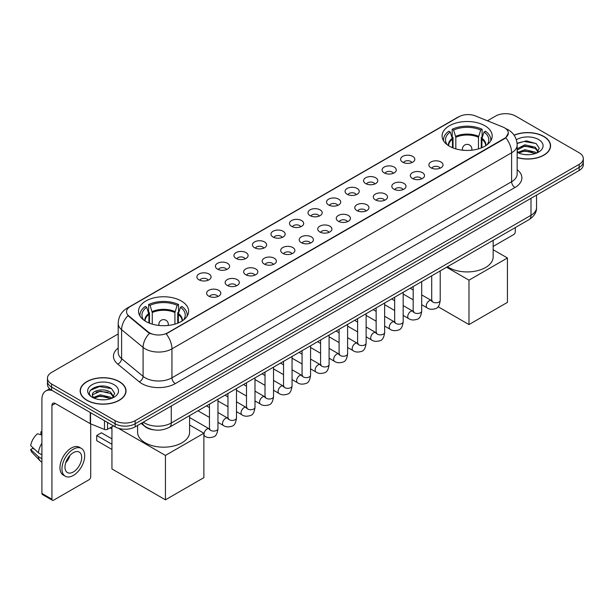 <?xml version="1.0" encoding="UTF-8"?>
<svg xmlns="http://www.w3.org/2000/svg" width="614" height="614" viewBox="0 0 614 614"><rect width="100%" height="100%" fill="white"/><g stroke="black" fill="none" stroke-linecap="round" stroke-linejoin="round"><path stroke-width="0.92" d="M181.314 300.998A25.059 14.467 0 0 0 154.007 297.859A25.059 14.467 0 0 0 138.534 311.229A25.059 14.467 0 0 0 145.879 321.46A25.059 14.467 0 0 0 173.186 324.591A25.059 14.467 0 0 0 188.651 311.229A25.059 14.467 0 0 0 181.314 300.998M484.868 125.74A25.059 14.467 0 0 0 457.56 122.608A25.059 14.467 0 0 0 442.095 135.97A25.059 14.467 0 0 0 449.433 146.201A25.059 14.467 0 0 0 476.74 149.34A25.059 14.467 0 0 0 492.205 135.97A25.059 14.467 0 0 0 484.868 125.74M402.692 162.18A7.092 4.091 180 0 1 401.287 161.022A7.092 4.091 180 0 1 403.636 155.933A7.092 4.091 180 0 1 412.723 156.393A7.092 4.091 180 0 1 414.135 161.022A7.092 4.091 180 0 1 402.692 162.18M411.864 162.61A4.252 2.456 0 0 0 410.72 161.413A4.252 2.456 0 0 0 406.529 160.784A4.252 2.456 0 0 0 403.559 162.61M384.172 172.872A7.092 4.091 180 0 1 382.768 171.72A7.092 4.091 180 0 1 385.116 166.624A7.092 4.091 180 0 1 394.203 167.085A7.092 4.091 180 0 1 395.608 171.72A7.092 4.091 180 0 1 384.172 172.872M393.336 173.302A4.252 2.456 0 0 0 392.2 172.104A4.252 2.456 0 0 0 388.002 171.483A4.252 2.456 0 0 0 385.039 173.302M365.652 183.571A7.092 4.091 180 0 1 364.248 182.412A7.092 4.091 180 0 1 366.596 177.323A7.092 4.091 180 0 1 375.684 177.776A7.092 4.091 180 0 1 377.088 182.412A7.092 4.091 180 0 1 365.652 183.571M374.816 183.993A4.252 2.456 0 0 0 373.68 182.795A4.252 2.456 0 0 0 369.482 182.174A4.252 2.456 0 0 0 366.52 183.993M347.133 194.262A7.092 4.091 180 0 1 345.728 193.103A7.092 4.091 180 0 1 348.077 188.014A7.092 4.091 180 0 1 357.164 188.467A7.092 4.091 180 0 1 358.568 193.103A7.092 4.091 180 0 1 347.133 194.262M356.297 194.684A4.252 2.456 0 0 0 355.153 193.487A4.252 2.456 0 0 0 350.962 192.865A4.252 2.456 0 0 0 348 194.684M328.613 204.953A7.092 4.091 180 0 1 327.201 203.794A7.092 4.091 180 0 1 329.557 198.706A7.092 4.091 180 0 1 338.644 199.166A7.092 4.091 180 0 1 340.049 203.794A7.092 4.091 180 0 1 328.613 204.953M337.777 205.375A4.252 2.456 0 0 0 336.633 204.186A4.252 2.456 0 0 0 332.443 203.556A4.252 2.456 0 0 0 329.472 205.375M310.093 215.644A7.092 4.091 180 0 1 308.681 214.486A7.092 4.091 180 0 1 311.029 209.397A7.092 4.091 180 0 1 320.117 209.858A7.092 4.091 180 0 1 321.529 214.486A7.092 4.091 180 0 1 310.093 215.644M319.257 216.074A4.252 2.456 0 0 0 318.113 214.877A4.252 2.456 0 0 0 313.923 214.255A4.252 2.456 0 0 0 310.953 216.074M291.573 226.343A7.092 4.091 180 0 1 290.161 225.184A7.092 4.091 180 0 1 292.51 220.096A7.092 4.091 180 0 1 301.597 220.549A7.092 4.091 180 0 1 303.009 225.184A7.092 4.091 180 0 1 291.573 226.343M300.737 226.766A4.252 2.456 0 0 0 299.594 225.568A4.252 2.456 0 0 0 295.403 224.947A4.252 2.456 0 0 0 292.433 226.766M273.046 237.035A7.092 4.091 180 0 1 271.641 235.876A7.092 4.091 180 0 1 273.99 230.787A7.092 4.091 180 0 1 283.077 231.24A7.092 4.091 180 0 1 284.482 235.876A7.092 4.091 180 0 1 273.046 237.035M282.217 237.457A4.252 2.456 0 0 0 281.074 236.26A4.252 2.456 0 0 0 276.883 235.638A4.252 2.456 0 0 0 273.913 237.457M254.526 247.726A7.092 4.091 180 0 1 253.121 246.567A7.092 4.091 180 0 1 255.47 241.479A7.092 4.091 180 0 1 264.557 241.939A7.092 4.091 180 0 1 265.962 246.567A7.092 4.091 180 0 1 254.526 247.726M263.69 248.148A4.252 2.456 0 0 0 262.554 246.951A4.252 2.456 0 0 0 258.356 246.329A4.252 2.456 0 0 0 255.393 248.148M236.006 258.417A7.092 4.091 180 0 1 234.602 257.258A7.092 4.091 180 0 1 236.95 252.17A7.092 4.091 180 0 1 246.037 252.63A7.092 4.091 180 0 1 247.442 257.258A7.092 4.091 180 0 1 236.006 258.417M245.17 258.847A4.252 2.456 0 0 0 244.027 257.65A4.252 2.456 0 0 0 239.836 257.02A4.252 2.456 0 0 0 236.874 258.847M217.486 269.109A7.092 4.091 180 0 1 216.082 267.957A7.092 4.091 180 0 1 218.43 262.861A7.092 4.091 180 0 1 227.518 263.322A7.092 4.091 180 0 1 228.922 267.957A7.092 4.091 180 0 1 217.486 269.109M226.65 269.538A4.252 2.456 0 0 0 225.507 268.341A4.252 2.456 0 0 0 221.316 267.719A4.252 2.456 0 0 0 218.346 269.538M198.967 279.807A7.092 4.091 180 0 1 197.554 278.649A7.092 4.091 180 0 1 199.903 273.56A7.092 4.091 180 0 1 208.998 274.013A7.092 4.091 180 0 1 210.402 278.649A7.092 4.091 180 0 1 198.967 279.807M208.131 280.23A4.252 2.456 0 0 0 206.987 279.032A4.252 2.456 0 0 0 202.797 278.411A4.252 2.456 0 0 0 199.826 280.23M430.944 167.799A7.092 4.091 180 0 1 429.539 166.64A7.092 4.091 180 0 1 431.888 161.551A7.092 4.091 180 0 1 440.975 162.012A7.092 4.091 180 0 1 442.379 166.64A7.092 4.091 180 0 1 430.944 167.799M440.108 168.221A4.252 2.456 0 0 0 438.972 167.023A4.252 2.456 0 0 0 434.773 166.402A4.252 2.456 0 0 0 431.811 168.221M412.424 178.49A7.092 4.091 180 0 1 411.019 177.331A7.092 4.091 180 0 1 413.368 172.242A7.092 4.091 180 0 1 422.455 172.703A7.092 4.091 180 0 1 423.86 177.331A7.092 4.091 180 0 1 412.424 178.49M421.588 178.92A4.252 2.456 0 0 0 420.444 177.722A4.252 2.456 0 0 0 416.254 177.101A4.252 2.456 0 0 0 413.291 178.92M393.904 189.181A7.092 4.091 180 0 1 392.492 188.03A7.092 4.091 180 0 1 394.848 182.941A7.092 4.091 180 0 1 403.935 183.394A7.092 4.091 180 0 1 405.34 188.03A7.092 4.091 180 0 1 393.904 189.181M403.068 189.611A4.252 2.456 0 0 0 401.924 188.414A4.252 2.456 0 0 0 397.734 187.792A4.252 2.456 0 0 0 394.764 189.611M375.384 199.88A7.092 4.091 180 0 1 373.972 198.721A7.092 4.091 180 0 1 376.321 193.633A7.092 4.091 180 0 1 385.408 194.085A7.092 4.091 180 0 1 386.82 198.721A7.092 4.091 180 0 1 375.384 199.88M384.548 200.302A4.252 2.456 0 0 0 383.405 199.105A4.252 2.456 0 0 0 379.214 198.483A4.252 2.456 0 0 0 376.244 200.302M356.864 210.571A7.092 4.091 180 0 1 355.452 209.412A7.092 4.091 180 0 1 357.801 204.324A7.092 4.091 180 0 1 366.888 204.777A7.092 4.091 180 0 1 368.3 209.412A7.092 4.091 180 0 1 356.864 210.571M366.028 210.993A4.252 2.456 0 0 0 364.885 209.796A4.252 2.456 0 0 0 360.694 209.174A4.252 2.456 0 0 0 357.724 210.993M338.337 221.263A7.092 4.091 180 0 1 336.933 220.104A7.092 4.091 180 0 1 339.281 215.015A7.092 4.091 180 0 1 348.368 215.476A7.092 4.091 180 0 1 349.773 220.104A7.092 4.091 180 0 1 338.337 221.263M347.509 221.685A4.252 2.456 0 0 0 346.365 220.495A4.252 2.456 0 0 0 342.175 219.866A4.252 2.456 0 0 0 339.204 221.685M319.817 231.954A7.092 4.091 180 0 1 318.413 230.795A7.092 4.091 180 0 1 320.761 225.706A7.092 4.091 180 0 1 329.848 226.167A7.092 4.091 180 0 1 331.253 230.795A7.092 4.091 180 0 1 319.817 231.954M328.981 232.384A4.252 2.456 0 0 0 327.845 231.186A4.252 2.456 0 0 0 323.647 230.565A4.252 2.456 0 0 0 320.685 232.384M301.297 242.653A7.092 4.091 180 0 1 299.893 241.494A7.092 4.091 180 0 1 302.241 236.405A7.092 4.091 180 0 1 311.329 236.858A7.092 4.091 180 0 1 312.733 241.494A7.092 4.091 180 0 1 301.297 242.653M310.461 243.075A4.252 2.456 0 0 0 309.318 241.878A4.252 2.456 0 0 0 305.127 241.256A4.252 2.456 0 0 0 302.165 243.075M282.778 253.344A7.092 4.091 180 0 1 281.373 252.185A7.092 4.091 180 0 1 283.722 247.097A7.092 4.091 180 0 1 292.809 247.549A7.092 4.091 180 0 1 294.213 252.185A7.092 4.091 180 0 1 282.778 253.344M291.942 253.766A4.252 2.456 0 0 0 290.798 252.569A4.252 2.456 0 0 0 286.608 251.947A4.252 2.456 0 0 0 283.637 253.766M264.258 264.035A7.092 4.091 180 0 1 262.846 262.876A7.092 4.091 180 0 1 265.194 257.788A7.092 4.091 180 0 1 274.289 258.248A7.092 4.091 180 0 1 275.694 262.876A7.092 4.091 180 0 1 264.258 264.035M273.422 264.457A4.252 2.456 0 0 0 272.278 263.26A4.252 2.456 0 0 0 268.088 262.638A4.252 2.456 0 0 0 265.118 264.457M245.738 274.727A7.092 4.091 180 0 1 244.326 273.568A7.092 4.091 180 0 1 246.674 268.479A7.092 4.091 180 0 1 255.762 268.94A7.092 4.091 180 0 1 257.174 273.568A7.092 4.091 180 0 1 245.738 274.727M254.902 275.156A4.252 2.456 0 0 0 253.759 273.959A4.252 2.456 0 0 0 249.568 273.337A4.252 2.456 0 0 0 246.598 275.156M227.211 285.418A7.092 4.091 180 0 1 225.806 284.267A7.092 4.091 180 0 1 228.155 279.178A7.092 4.091 180 0 1 237.242 279.631A7.092 4.091 180 0 1 238.654 284.267A7.092 4.091 180 0 1 227.211 285.418M236.382 285.848A4.252 2.456 0 0 0 235.239 284.65A4.252 2.456 0 0 0 231.048 284.029A4.252 2.456 0 0 0 228.078 285.848M208.691 296.117A7.092 4.091 180 0 1 207.286 294.958A7.092 4.091 180 0 1 209.635 289.869A7.092 4.091 180 0 1 218.722 290.322A7.092 4.091 180 0 1 220.127 294.958A7.092 4.091 180 0 1 208.691 296.117M217.863 296.539A4.252 2.456 0 0 0 216.719 295.342A4.252 2.456 0 0 0 212.528 294.72A4.252 2.456 0 0 0 209.558 296.539M502.889 127.037A12.764 7.368 180 0 1 504.593 127.865A12.764 7.368 180 0 1 508.331 133.077A12.764 7.368 180 0 1 504.593 138.288L167.607 332.842A12.764 7.368 180 0 1 148.12 331.859L128.848 315.964A12.764 7.368 180 0 1 126.538 311.743A12.764 7.368 180 0 1 130.275 306.532L459.011 116.737A12.764 7.368 180 0 1 475.359 115.908L502.889 127.037M153.93 429.869A14.183 8.189 180 0 1 144.958 426.523L141.166 423.391M517.157 157.583A22.933 13.239 0 0 0 550.589 145.817A22.933 13.239 0 0 0 543.874 136.454A22.933 13.239 0 0 0 514.071 135.157M119.3 381.578A22.933 13.239 0 0 0 94.31 378.715A22.933 13.239 0 0 0 80.15 390.941A22.933 13.239 0 0 0 86.873 400.305A22.933 13.239 0 0 0 111.855 403.175A22.933 13.239 0 0 0 126.016 390.941A22.933 13.239 0 0 0 119.3 381.578M508.331 133.077L505.829 137.766L504.593 138.664L166.171 333.87A16.547 9.555 60 0 1 171.951 348.867A18.911 10.922 180 0 1 145.211 348.867A18.911 10.922 180 0 1 143.085 347.409L121.61 329.695A18.911 10.922 180 0 1 118.187 323.432L118.187 352.39A18.911 10.922 0 0 0 121.61 358.653L143.085 376.359A18.911 10.922 0 0 0 145.211 377.817A18.911 10.922 0 0 0 171.951 377.817L511.615 181.713A18.911 10.922 0 0 0 517.157 173.992L517.157 145.042A18.911 10.922 180 0 1 511.615 152.763A16.547 9.555 -120 0 0 505.829 137.766M118.187 333.97L51.599 372.414A14.183 8.189 0 0 0 47.447 378.201L47.447 384.379A14.183 8.189 0 0 0 51.599 390.174L115.117 426.845L115.117 423.752A14.183 8.189 0 0 0 135.18 423.752L579.148 167.43A14.183 8.189 0 0 0 583.3 161.643A14.183 8.189 0 0 1 579.148 167.43L135.18 423.752A14.183 8.189 0 0 1 115.117 423.752L51.599 387.081L115.117 423.752L115.117 420.667A14.183 8.189 0 0 0 135.18 420.667L579.148 164.345A14.183 8.189 0 0 0 583.3 158.558A14.183 8.189 0 0 0 579.148 152.763L515.63 116.092A14.183 8.189 0 0 0 495.567 116.092L487.432 120.789M47.447 381.294A14.183 8.189 0 0 0 51.599 387.081A14.183 8.189 0 0 1 47.447 381.294M150.99 333.87L148.12 332.42L127.988 315.657A16.547 11.067 129.5 0 0 121.61 329.695L121.61 358.653A4.728 3.162 -50.5 0 1 117.734 364.079A23.639 13.646 180 0 1 118.187 348.061M47.447 378.201A14.183 8.189 0 0 0 51.599 383.996L115.117 420.667M115.117 426.845A14.183 8.189 0 0 0 135.18 426.845L579.148 170.523A14.183 8.189 0 0 0 583.3 164.729L583.3 158.558M517.157 157.43A22.695 13.101 0 0 0 550.359 145.817A22.695 13.101 0 0 0 543.705 136.554A22.695 13.101 0 0 0 514.156 135.287M525.1 154.59L528.662 154.697M518.016 152.326L524.893 149.701L535.216 152.118L536.467 153.116M518.646 152.986L524.893 150.929L535.439 153.5M517.157 150.791A10.684 6.171 0 0 0 518.746 153.07M517.157 148.765L524.893 144.804L535.216 147.214L538.286 151.458M517.157 149.993L524.893 146.025L535.216 148.442L538.041 151.773M517.257 152.372L517.809 152.709M517.157 152.326A15.411 8.895 0 0 0 538.562 152.111A15.411 8.895 0 0 0 538.562 139.524A15.411 8.895 0 0 0 516.336 139.777M536.828 152.97L539.245 148.227L536.191 143.622L526.451 140.867L517.057 143.239M518.124 152.802L517.157 151.666M517.088 143.515L524.057 141.458L535.984 143.484M520.657 146.976L524.057 146.362L532.568 147.091M520.657 151.881L524.057 151.259L532.568 151.996M493.157 246.421L513.619 234.602A2.364 1.366 120 0 0 515.292 231.708L515.292 227.571M87.034 400.205A22.695 13.101 0 0 0 111.771 403.045A22.695 13.101 0 0 0 125.778 390.941A22.695 13.101 0 0 0 119.131 381.678A22.695 13.101 0 0 0 94.402 378.838A22.695 13.101 0 0 0 80.388 390.941A22.695 13.101 0 0 0 87.034 400.205M100.519 399.714L104.088 399.821M93.435 397.458L100.32 394.833L110.643 397.243L111.886 398.248M94.072 398.118L100.32 396.053L110.865 398.624M93.543 397.933L92.438 395.347A10.684 6.171 0 0 0 94.165 398.202M113.705 396.583L110.643 392.346C104.227 387.557 91.025 390.512 92.438 395.347L92.399 394.871M92.468 395.493L92.76 394.702L100.32 391.156L110.643 393.566L113.467 396.897M112.255 398.095L114.672 393.351L111.618 388.754C100.803 380.979 81.585 391.225 92.683 397.504L93.228 397.841M113.981 384.648A15.411 8.895 0 0 0 92.184 384.648A15.411 8.895 0 0 0 92.184 397.235A15.411 8.895 0 0 0 113.981 397.235A15.411 8.895 0 0 0 113.981 384.648M90.427 390.297L99.476 386.582L111.403 388.616M96.083 392.1L99.476 391.486L107.995 392.216M96.083 397.005L99.476 396.391L107.995 397.12M452.48 147.698L452.48 139.186L450.262 132.01A21.651 12.503 0 0 0 446.708 143.952A21.651 12.503 0 0 0 447.253 144.766M453.032 147.92L453.032 137.467L452.188 136.983L452.188 129.262A23.639 13.646 0 0 1 482.113 129.262L480.701 130.076A21.651 12.503 0 0 0 453.6 130.076L455.826 137.252L455.826 148.872M478.475 148.872L478.475 137.252L480.701 130.076M447.468 266.729A26.003 15.012 0 0 0 448.765 267.527A26.003 15.012 0 0 0 477.101 270.782A26.003 15.012 0 0 0 493.157 256.913L493.157 240.35M482.113 129.262L482.113 136.983L481.269 137.467L481.269 147.92M450.262 132.01L448.849 131.196A23.639 13.646 0 0 0 443.508 139.831A23.639 13.646 0 0 0 443.584 140.882M453.6 130.076L452.188 129.262M490.716 140.882A23.639 13.646 0 0 0 490.793 139.831A23.639 13.646 0 0 0 485.451 131.196L484.039 132.01L481.975 138.28L481.821 147.698M487.048 144.766A21.651 12.503 0 0 0 487.593 143.952A21.651 12.503 0 0 0 484.039 132.01M468.989 324.568L468.989 280.176L507.433 257.98L507.433 302.372L468.989 324.568L438.074 306.716M468.989 280.176L446.585 267.236M493.157 249.729L507.433 257.98M148.926 322.956L148.926 314.437L146.7 307.269A21.651 12.503 0 0 0 143.154 319.211A21.651 12.503 0 0 0 143.699 320.024M149.471 323.179L149.471 312.726L148.634 312.242L148.634 304.521A23.639 13.646 0 0 1 178.551 304.521L177.147 305.335A21.651 12.503 0 0 0 150.046 305.335L152.264 312.511L152.264 324.131M174.921 324.131L174.921 312.511L177.147 305.335M137.59 425.448L137.59 432.172A26.003 15.012 0 0 0 145.211 442.786A26.003 15.012 0 0 0 173.547 446.04A26.003 15.012 0 0 0 189.596 432.172L189.596 415.609M178.551 304.521L178.551 312.242L177.715 312.726L177.715 323.179M146.7 307.269L145.288 306.447A23.639 13.646 0 0 0 139.954 315.089A23.639 13.646 0 0 0 140.023 316.141M150.046 305.335L148.634 304.521M187.163 316.141A23.639 13.646 0 0 0 187.232 315.089A23.639 13.646 0 0 0 181.897 306.447L180.485 307.269L178.421 313.531L178.267 322.956M183.486 320.024A21.651 12.503 0 0 0 184.039 319.211A21.651 12.503 0 0 0 180.485 307.269M111.94 449.448L96.728 440.668L96.728 435.495L111.94 444.275M165.435 499.827L165.435 455.427L203.879 433.231L203.879 477.631L165.435 499.827L111.94 468.942L111.94 426.745M165.435 455.427L118.325 428.234M189.596 424.988L203.879 433.231M96.728 435.495L101.41 432.793L111.94 438.872M107.511 422.455L107.511 429.301L113.444 425.878M52.305 390.581A18.911 10.922 -120 0 0 45.82 390.972A18.911 10.922 -120 0 0 41.905 399.63L41.905 493.433L51.937 499.228L51.937 405.417A4.728 2.732 60 0 1 52.911 403.252A4.728 2.732 60 0 1 55.275 403.49L90.235 423.668L90.235 412.478M51.937 499.228A2.364 1.366 120 0 0 52.42 500.31L42.397 494.516A2.364 1.366 -60 0 1 41.905 493.433M52.42 500.31A2.364 1.366 120 0 0 53.602 500.187L89.045 479.734A2.364 1.366 120 0 0 90.711 476.832L90.711 423.89M107.511 429.301A2.364 1.366 180 0 1 104.487 429.455L90.55 423.821A2.364 1.366 180 0 1 90.235 423.668M73.327 471.974A11.819 6.823 120 0 0 81.048 461.559A11.819 6.823 120 0 0 79.237 452.088A11.819 6.823 120 0 0 73.327 452.671A11.819 6.823 120 0 0 65.606 463.086A11.819 6.823 120 0 0 67.417 472.557A11.819 6.823 120 0 0 73.327 471.974M65.69 462.81A11.819 6.823 120 0 0 69.935 455.465M41.905 432.126L40.9 431.819L40.9 434.19L41.905 434.773M81.37 448.397L79.359 447.238A16.071 9.279 120 0 0 71.324 448.036A16.071 9.279 120 0 0 60.824 462.204A16.071 9.279 120 0 0 63.288 475.082L65.291 476.241A16.071 9.279 120 0 0 73.327 475.443A16.071 9.279 120 0 0 83.834 461.283A16.071 9.279 120 0 0 81.37 448.397A16.071 9.279 120 0 0 73.327 449.195A16.071 9.279 120 0 0 62.828 463.363A16.071 9.279 120 0 0 65.291 476.241M41.905 443.178A15.603 9.01 120 0 0 38.352 452.787L30.7 445.626A12.295 7.099 120 0 1 37.561 433.745L41.905 435.065M41.905 454.836L38.352 452.787M34.837 449.502L32.757 448.304L30.7 449.486L38.352 456.647L41.905 458.696M38.352 456.647A15.603 9.01 120 0 0 40.278 461.007A15.603 9.01 120 0 0 41.46 461.935L41.905 462.196M41.905 431.542A12.295 7.099 120 0 0 40.9 431.819M30.7 449.486A12.295 7.099 120 0 0 32.151 452.549L40.278 461.007M128.848 315.964L128.848 316.525M148.12 331.859L148.12 332.42M167.607 332.842L167.607 333.225M175.297 383.612A4.728 2.732 60 0 1 171.951 377.817L171.951 348.867L511.615 152.763L511.615 181.713A4.728 2.732 60 0 0 514.954 187.508L175.297 383.612A23.639 13.646 180 0 1 141.865 383.612A23.639 13.646 180 0 1 139.217 381.785L117.734 364.079M517.157 145.042C516.834 138.242 513.841 133.146 508.185 129.746L505.798 128.587A16.547 7.752 112 0 0 505.575 128.503M128.871 307.491A16.547 9.555 -120 0 0 127.159 308.136C121.495 311.536 118.51 316.632 118.187 323.432M127.159 308.136L457.622 117.343A16.547 9.555 60 0 1 458.873 116.813M149.532 333.295A16.547 11.067 129.5 0 0 143.085 347.409L143.085 376.359A4.728 3.162 -50.5 0 1 139.217 381.785M517.157 169.664A23.639 13.646 180 0 1 514.954 187.508M135.18 420.667L135.18 426.845M579.148 164.345L579.148 170.523M51.599 383.996L51.599 390.174M143.269 422.171A18.911 10.922 0 0 0 144.536 422.985A18.911 10.922 0 0 0 171.283 422.985L531.003 215.299A18.911 10.922 0 0 0 536.544 207.578C536.682 212.275 534.18 216.289 529.045 219.628L169.326 427.313A9.456 5.457 60 0 0 171.283 422.985L171.283 406M531.003 198.314L531.003 215.299A9.456 5.457 60 0 1 529.045 219.628M142.502 422.616A9.456 6.324 129.5 0 0 144.152 425.686L141.281 423.322M452.48 139.186A18.535 10.699 0 0 0 448.619 145.71M478.475 137.252A18.535 10.699 0 0 0 455.826 137.252M452.326 138.28A18.758 10.829 0 0 0 448.435 145.587M478.636 136.346A18.758 10.829 0 0 0 455.665 136.346M485.866 145.587A18.758 10.829 0 0 0 481.975 138.28M485.682 145.71A18.535 10.699 0 0 0 481.821 139.186M462.841 150.223A4.728 2.732 180 0 1 462.426 149.095L462.426 150.177M471.882 150.177L471.882 149.095A4.728 2.732 180 0 1 471.46 150.223M148.926 314.437A18.535 10.699 0 0 0 145.058 320.961M174.921 312.511A18.535 10.699 0 0 0 152.264 312.511M148.765 313.531A18.758 10.829 0 0 0 144.873 320.846M175.082 311.605A18.758 10.829 0 0 0 152.111 311.605M182.312 320.846A18.758 10.829 0 0 0 178.421 313.531M182.128 320.961A18.535 10.699 0 0 0 178.267 314.437M159.287 325.481A4.728 2.732 180 0 1 158.865 324.353L158.865 325.435M168.32 325.435L168.32 324.353A4.728 2.732 180 0 1 167.898 325.481M440.215 270.912L440.215 300.323A4.252 2.456 180 0 1 438.772 302.165A4.252 2.456 180 0 1 432.947 302.065A4.252 2.456 180 0 1 431.703 300.323L431.565 301.244L431.949 300.929M440.215 300.323C439.632 305.265 438.104 308.028 435.625 308.604C432.11 309.694 429.286 309.448 427.144 307.867A4.252 2.456 -60 0 1 426.492 304.46A4.252 2.456 -60 0 1 429.27 300.707A4.252 2.456 -60 0 1 429.462 300.607A4.252 2.456 -60 0 1 431.404 300.499L432.264 300.837M421.695 281.611L421.695 311.014A4.252 2.456 180 0 1 420.252 312.856A4.252 2.456 180 0 1 414.427 312.756A4.252 2.456 180 0 1 413.184 311.014L413.045 311.935L413.429 311.62M421.695 311.014C421.112 315.957 419.577 318.72 417.106 319.295C413.59 320.385 410.766 320.14 408.625 318.566A4.252 2.456 -60 0 1 407.972 315.151A4.252 2.456 -60 0 1 410.751 311.405A4.252 2.456 -60 0 1 410.943 311.298A4.252 2.456 -60 0 1 412.877 311.191L413.744 311.536M403.175 292.302L403.175 321.713A4.252 2.456 180 0 1 401.733 323.555A4.252 2.456 180 0 1 395.907 323.448A4.252 2.456 180 0 1 394.664 321.713L394.526 322.626L394.909 322.312M403.175 321.713C402.592 326.648 401.057 329.411 398.578 329.987C395.071 331.076 392.239 330.831 390.105 329.257A4.252 2.456 -60 0 1 389.453 325.842A4.252 2.456 -60 0 1 392.231 322.097A4.252 2.456 -60 0 1 392.423 321.997A4.252 2.456 -60 0 1 394.357 321.882L395.224 322.227M384.648 302.994L384.648 332.404A4.252 2.456 180 0 1 383.213 334.246A4.252 2.456 180 0 1 377.387 334.139A4.252 2.456 180 0 1 376.144 332.404L376.006 333.325L376.382 333.011M384.648 332.404C384.065 337.347 382.537 340.102 380.058 340.686C376.543 341.768 373.719 341.522 371.585 339.949A4.252 2.456 -60 0 1 370.933 336.541A4.252 2.456 -60 0 1 373.711 332.788A4.252 2.456 -60 0 1 373.903 332.688A4.252 2.456 -60 0 1 375.837 332.581L376.704 332.918M366.128 313.685L366.128 343.096A4.252 2.456 180 0 1 364.693 344.938A4.252 2.456 180 0 1 358.868 344.83A4.252 2.456 180 0 1 357.617 343.096L357.486 344.017L357.862 343.702M366.128 343.096C365.545 348.038 364.018 350.794 361.539 351.377C358.023 352.467 355.199 352.221 353.065 350.64A4.252 2.456 -60 0 1 352.413 347.232A4.252 2.456 -60 0 1 355.191 343.479A4.252 2.456 -60 0 1 355.376 343.379A4.252 2.456 -60 0 1 357.317 343.272L358.185 343.61M347.608 324.384L347.608 353.787A4.252 2.456 180 0 1 346.166 355.629A4.252 2.456 180 0 1 340.348 355.529A4.252 2.456 180 0 1 339.097 353.787L338.966 354.708L339.342 354.393M347.608 353.787C347.025 358.729 345.498 361.493 343.019 362.068C339.504 363.158 336.679 362.912 334.538 361.331A4.252 2.456 -60 0 1 333.886 357.924A4.252 2.456 -60 0 1 336.672 354.178A4.252 2.456 -60 0 1 336.856 354.071A4.252 2.456 -60 0 1 338.798 353.963L339.657 354.309M329.089 335.075L329.089 364.486A4.252 2.456 180 0 1 327.646 366.328A4.252 2.456 180 0 1 321.828 366.22A4.252 2.456 180 0 1 320.577 364.486L320.439 365.399L320.823 365.084M329.089 364.486C328.505 369.421 326.978 372.184 324.499 372.759C320.984 373.849 318.159 373.604 316.018 372.03A4.252 2.456 -60 0 1 315.366 368.615A4.252 2.456 -60 0 1 318.144 364.869A4.252 2.456 -60 0 1 318.336 364.762A4.252 2.456 -60 0 1 320.278 364.655L321.137 365M310.569 345.766L310.569 375.177A4.252 2.456 180 0 1 309.126 377.019A4.252 2.456 180 0 1 303.301 376.912A4.252 2.456 180 0 1 302.057 375.177L301.919 376.09L302.303 375.776M310.569 375.177C309.986 380.12 308.451 382.875 305.979 383.458C302.464 384.541 299.64 384.295 297.498 382.722A4.252 2.456 -60 0 1 296.846 379.314A4.252 2.456 -60 0 1 299.624 375.561A4.252 2.456 -60 0 1 299.816 375.461A4.252 2.456 -60 0 1 301.75 375.354L302.618 375.691M292.049 356.458L292.049 385.868A4.252 2.456 180 0 1 290.606 387.71A4.252 2.456 180 0 1 284.781 387.603A4.252 2.456 180 0 1 283.538 385.868L283.399 386.789L283.783 386.475M292.049 385.868C291.466 390.811 289.931 393.566 287.459 394.15C283.944 395.232 281.112 394.994 278.979 393.413A4.252 2.456 -60 0 1 278.326 390.005A4.252 2.456 -60 0 1 281.105 386.252A4.252 2.456 -60 0 1 281.296 386.152A4.252 2.456 -60 0 1 283.231 386.045L284.098 386.383M273.529 367.149L273.529 396.56A4.252 2.456 180 0 1 272.086 398.402A4.252 2.456 180 0 1 266.261 398.302A4.252 2.456 180 0 1 265.018 396.56L264.88 397.481L265.263 397.166M273.529 396.56C272.946 401.502 271.411 404.265 268.932 404.841C265.425 405.931 262.592 405.685 260.459 404.104A4.252 2.456 -60 0 1 259.806 400.696A4.252 2.456 -60 0 1 262.585 396.943A4.252 2.456 -60 0 1 262.777 396.844A4.252 2.456 -60 0 1 264.711 396.736L265.578 397.074M255.002 377.848L255.002 407.251A4.252 2.456 180 0 1 253.567 409.093A4.252 2.456 180 0 1 247.741 408.993A4.252 2.456 180 0 1 246.498 407.251L246.36 408.172L246.736 407.857M255.002 407.251C254.419 412.194 252.891 414.957 250.412 415.532C246.897 416.622 244.073 416.376 241.939 414.803A4.252 2.456 -60 0 1 241.287 411.388A4.252 2.456 -60 0 1 244.065 407.642A4.252 2.456 -60 0 1 244.249 407.535A4.252 2.456 -60 0 1 246.191 407.427L247.058 407.773M236.482 388.539L236.482 417.95A4.252 2.456 180 0 1 235.039 419.792A4.252 2.456 180 0 1 229.222 419.684A4.252 2.456 180 0 1 227.971 417.95L227.84 418.863L228.216 418.548M236.482 417.95C235.899 422.885 234.371 425.648 231.892 426.223C228.377 427.313 225.553 427.068 223.412 425.494A4.252 2.456 -60 0 1 222.759 422.079A4.252 2.456 -60 0 1 225.545 418.334A4.252 2.456 -60 0 1 225.729 418.234A4.252 2.456 -60 0 1 227.671 418.119L228.531 418.464M217.962 399.23L217.962 428.641A4.252 2.456 180 0 1 216.519 430.483A4.252 2.456 180 0 1 210.702 430.376A4.252 2.456 180 0 1 209.451 428.641L209.313 429.562L209.696 429.247M217.962 428.641C217.379 433.584 215.852 436.339 213.373 436.922C209.858 438.005 207.033 437.759 204.892 436.186A4.252 2.456 -60 0 1 204.239 432.778A4.252 2.456 -60 0 1 207.025 429.025A4.252 2.456 -60 0 1 207.21 428.925A4.252 2.456 -60 0 1 209.151 428.818L210.011 429.155M51.937 405.417L55.275 403.49M90.55 412.662L90.55 423.821M104.487 429.455L104.487 420.705M457.622 117.343L460.654 115.931M169.326 427.313C161.712 431.135 154.106 431.135 146.5 427.313L144.152 425.686M536.544 207.578L536.544 195.114M550.359 147.713L550.359 145.817M125.778 392.837L125.778 390.941M80.388 392.837L80.388 390.941M443.508 140.767L443.508 139.831M490.793 140.767L490.793 139.831M471.882 149.095A4.728 4.728 0 0 0 464.79 145.004A4.728 4.728 0 0 0 462.426 149.095M139.954 316.026L139.954 315.089M187.232 316.026L187.232 315.089M168.32 324.353A4.728 4.728 0 0 0 161.229 320.255A4.728 4.728 0 0 0 158.865 324.353M111.94 428.917L110.067 427.828M427.144 307.867L421.695 304.721M413.184 299.809L403.175 294.029M431.703 275.832L431.703 300.323M431.404 300.499L421.695 294.897M413.184 289.985L410.19 288.25M408.625 318.566L403.175 315.412M394.664 310.5L384.648 304.721M413.184 286.523L413.184 311.014M412.877 311.191L403.175 305.588M394.664 300.676L391.663 298.941M390.105 329.257L384.648 326.111M376.144 321.191L366.128 315.412M394.664 297.214L394.664 321.713M394.357 321.882L384.648 316.279M376.144 311.367L373.143 309.64M371.585 339.949L366.128 336.802M357.617 331.89L347.608 326.111M376.144 307.906L376.144 332.404M375.837 332.581L366.128 326.97M357.617 322.058L354.623 320.331M353.065 350.64L347.608 347.493M339.097 342.581L329.089 336.802M357.617 318.605L357.617 343.096M357.317 343.272L347.608 337.669M339.097 332.757L336.104 331.023M334.538 361.331L329.089 358.185M320.577 353.273L310.569 347.493M339.097 329.296L339.097 353.787M338.798 353.963L329.089 348.361M320.577 343.449L317.584 341.714M316.018 372.03L310.569 368.876M302.057 363.964L292.049 358.185M320.577 339.987L320.577 364.486M320.278 364.655L310.569 359.052M302.057 354.14L299.064 352.413M297.498 382.722L292.049 379.575M283.538 374.663L273.529 368.876M302.057 350.678L302.057 375.177M301.75 375.354L292.049 369.743M283.538 364.831L280.544 363.104M278.979 393.413L273.529 390.266M265.018 385.354L255.002 379.575M283.538 361.37L283.538 385.868M283.231 386.045L273.529 380.442M265.018 375.522L262.017 373.796M260.459 404.104L255.002 400.957M246.498 396.045L236.482 390.266M265.018 372.069L265.018 396.56M264.711 396.736L255.002 391.133M246.498 386.221L243.497 384.487M241.939 414.803L236.482 411.649M227.971 406.737L217.962 400.957M246.498 382.76L246.498 407.251M246.191 407.427L236.482 401.825M227.971 396.913L224.977 395.178M223.412 425.494L217.962 422.348M209.451 417.428L197.946 410.789M227.971 393.451L227.971 417.95M227.671 418.119L217.962 412.516M209.451 407.604L206.457 405.877M204.892 436.186L203.879 435.602M209.451 404.142L209.451 428.641M209.151 428.818L189.596 417.528M45.82 390.972L49.65 388.762"/></g></svg>
